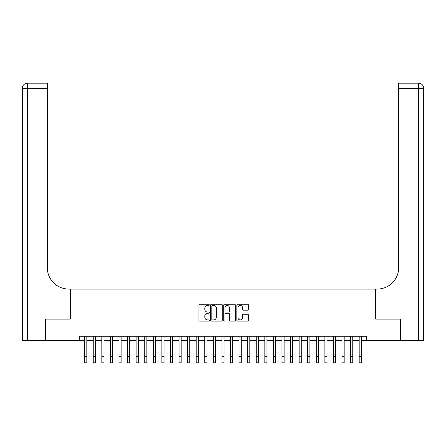 <?xml version="1.0" encoding="UTF-8"?>
<svg xmlns="http://www.w3.org/2000/svg" width="446" height="446" viewBox="0 0 446 446"><rect width="100%" height="100%" fill="white"/><g stroke="black" fill="none" stroke-linecap="round" stroke-linejoin="round"><path stroke-width="0.67" d="M209.274 304.841A0.591 0.591 0 0 0 208.683 304.25L199.736 304.25A0.842 0.842 0 0 0 198.894 305.092L198.894 320.25A0.842 0.842 0 0 0 199.736 321.092L208.683 321.092A0.591 0.591 0 0 0 209.274 320.501A0.591 0.591 0 0 0 208.683 319.91L207.529 319.91A2.693 2.693 0 0 1 204.831 317.217L204.831 315.952A2.693 2.693 0 0 1 207.529 313.259L208.683 313.259A0.591 0.591 0 0 0 209.274 312.668A0.591 0.591 0 0 0 208.683 312.077L207.529 312.077A2.693 2.693 0 0 1 204.831 309.385L204.831 308.125A2.693 2.693 0 0 1 207.529 305.426L208.683 305.426A0.591 0.591 0 0 0 209.274 304.841M247.608 310.187A0.842 0.842 0 0 0 248.45 309.346L248.45 305.092A0.842 0.842 0 0 0 247.608 304.25L237.673 304.25A0.842 0.842 0 0 0 236.832 305.092L236.832 320.25A0.842 0.842 0 0 0 237.673 321.092L247.608 321.092A0.842 0.842 0 0 0 248.45 320.25L248.45 315.11A0.842 0.842 0 0 0 247.608 314.268L243.354 314.268A0.842 0.842 0 0 0 242.512 315.11L242.512 317.658A2.252 2.252 0 0 1 240.26 319.91A2.252 2.252 0 0 1 238.008 317.658L238.008 307.679A2.252 2.252 0 0 1 240.26 305.426A2.252 2.252 0 0 1 242.512 307.679L242.512 309.346A0.842 0.842 0 0 0 243.354 310.187L247.608 310.187M79.304 340.549L45.637 340.549L45.637 319.102L70.301 319.102L70.301 289.08L375.699 289.08L375.699 319.102L400.363 319.102L400.363 340.549L366.696 340.549L366.696 336.262L79.304 336.262L79.304 340.549L84.668 340.549M222.264 305.092A0.842 0.842 0 0 0 221.422 304.25L211.482 304.25A0.842 0.842 0 0 0 210.64 305.092L210.64 320.25A0.842 0.842 0 0 0 211.482 321.092L221.422 321.092A0.842 0.842 0 0 0 222.264 320.25L222.264 305.092M224.578 304.25L234.518 304.25A0.842 0.842 0 0 1 235.36 305.092L235.36 320.25A0.842 0.842 0 0 1 234.518 321.092L230.264 321.092A0.842 0.842 0 0 1 229.422 320.25L229.422 314.101A0.842 0.842 0 0 0 228.581 313.259L225.76 313.259A0.842 0.842 0 0 0 224.918 314.101L224.918 320.501A0.591 0.591 0 0 1 224.327 321.092A0.591 0.591 0 0 1 223.736 320.501L223.736 305.092A0.842 0.842 0 0 1 224.578 304.25M86.814 340.549L93.247 340.549M95.388 340.549L101.827 340.549M103.968 340.549L110.402 340.549M112.548 340.549L118.982 340.549M121.128 340.549L127.562 340.549M129.708 340.549L136.141 340.549M138.282 340.549L144.721 340.549M146.862 340.549L153.296 340.549M155.442 340.549L161.876 340.549M164.022 340.549L170.456 340.549M172.602 340.549L179.036 340.549M181.176 340.549L187.61 340.549M189.756 340.549L196.19 340.549M198.336 340.549L204.77 340.549M206.916 340.549L213.35 340.549M215.496 340.549L221.93 340.549M224.07 340.549L230.504 340.549M232.65 340.549L239.084 340.549M241.23 340.549L247.664 340.549M249.81 340.549L256.244 340.549M258.39 340.549L264.824 340.549M266.964 340.549L273.398 340.549M275.544 340.549L281.978 340.549M284.124 340.549L290.558 340.549M292.704 340.549L299.138 340.549M301.279 340.549L307.718 340.549M309.858 340.549L316.292 340.549M318.438 340.549L324.872 340.549M327.018 340.549L333.452 340.549M335.598 340.549L342.032 340.549M344.173 340.549L350.612 340.549M352.753 340.549L359.186 340.549M361.332 340.549L366.696 340.549M212.413 305.426A0.591 0.591 0 0 0 211.822 306.017L211.822 319.319A0.591 0.591 0 0 0 212.413 319.91L213.634 319.91A2.693 2.693 0 0 0 216.327 317.217L216.327 308.125A2.693 2.693 0 0 0 213.634 305.426L212.413 305.426M229.422 307.723A2.252 2.252 0 0 0 227.17 305.471A2.252 2.252 0 0 0 224.918 307.723L224.918 311.236A0.842 0.842 0 0 0 225.76 312.077L228.581 312.077A0.842 0.842 0 0 0 229.422 311.236L229.422 307.723M84.668 356.376L86.814 356.376L86.814 362.81L84.668 362.81L84.668 336.262M86.814 356.376L86.814 336.262M45.375 319.102L70.212 319.102L70.212 289.08L68.756 289.08A21.447 21.447 0 0 1 47.309 267.633L47.309 88.336L27.446 88.336L27.446 340.549L45.375 340.549L45.375 319.102M27.446 340.549L22.3 340.549L22.3 88.336A5.146 5.146 0 0 1 27.446 83.19L47.309 83.19L47.309 88.336M47.309 83.19L27.446 83.19A5.146 5.146 0 0 0 22.3 88.336L27.446 88.336L27.446 83.19M68.756 289.08A21.447 21.447 0 0 1 47.309 267.633M423.7 289.08L423.7 88.336L423.7 340.549L400.625 340.549L400.625 319.102L375.788 319.102L375.788 289.08L377.244 289.08A21.447 21.447 0 0 0 398.691 267.633L398.691 83.19L418.554 83.19L398.691 83.19M377.244 289.08A21.447 21.447 0 0 0 398.691 267.633M423.7 88.336A5.146 5.146 0 0 0 418.554 83.19A5.146 5.146 0 0 1 423.7 88.336L398.691 88.336M93.247 356.376L95.388 356.376L95.388 362.81L93.247 362.81L93.247 336.262M95.388 356.376L95.388 336.262M101.827 356.376L103.968 356.376L103.968 362.81L101.827 362.81L101.827 336.262M103.968 356.376L103.968 336.262M110.402 356.376L112.548 356.376L112.548 362.81L110.402 362.81L110.402 336.262M112.548 356.376L112.548 336.262M118.982 356.376L121.128 356.376L121.128 362.81L118.982 362.81L118.982 336.262M121.128 356.376L121.128 336.262M127.562 356.376L129.708 356.376L129.708 362.81L127.562 362.81L127.562 336.262M129.708 356.376L129.708 336.262M136.141 356.376L138.282 356.376L138.282 362.81L136.141 362.81L136.141 336.262M138.282 356.376L138.282 336.262M144.721 356.376L146.862 356.376L146.862 362.81L144.721 362.81L144.721 336.262M146.862 356.376L146.862 336.262M153.296 356.376L155.442 356.376L155.442 362.81L153.296 362.81L153.296 336.262M155.442 356.376L155.442 336.262M161.876 356.376L164.022 356.376L164.022 362.81L161.876 362.81L161.876 336.262M164.022 356.376L164.022 336.262M170.456 356.376L172.602 356.376L172.602 362.81L170.456 362.81L170.456 336.262M172.602 356.376L172.602 336.262M179.036 356.376L181.176 356.376L181.176 362.81L179.036 362.81L179.036 336.262M181.176 356.376L181.176 336.262M187.61 356.376L189.756 356.376L189.756 362.81L187.61 362.81L187.61 336.262M189.756 356.376L189.756 336.262M196.19 356.376L198.336 356.376L198.336 362.81L196.19 362.81L196.19 336.262M198.336 356.376L198.336 336.262M204.77 356.376L206.916 356.376L206.916 362.81L204.77 362.81L204.77 336.262M206.916 356.376L206.916 336.262M213.35 356.376L215.496 356.376L215.496 362.81L213.35 362.81L213.35 336.262M215.496 356.376L215.496 336.262M221.93 356.376L224.07 356.376L224.07 362.81L221.93 362.81L221.93 336.262M224.07 356.376L224.07 336.262M230.504 356.376L232.65 356.376L232.65 362.81L230.504 362.81L230.504 336.262M232.65 356.376L232.65 336.262M239.084 356.376L241.23 356.376L241.23 362.81L239.084 362.81L239.084 336.262M241.23 356.376L241.23 336.262M247.664 356.376L249.81 356.376L249.81 362.81L247.664 362.81L247.664 336.262M249.81 356.376L249.81 336.262M256.244 356.376L258.39 356.376L258.39 362.81L256.244 362.81L256.244 336.262M258.39 356.376L258.39 336.262M264.824 356.376L266.964 356.376L266.964 362.81L264.824 362.81L264.824 336.262M266.964 356.376L266.964 336.262M273.398 356.376L275.544 356.376L275.544 362.81L273.398 362.81L273.398 336.262M275.544 356.376L275.544 336.262M281.978 356.376L284.124 356.376L284.124 362.81L281.978 362.81L281.978 336.262M284.124 356.376L284.124 336.262M290.558 356.376L292.704 356.376L292.704 362.81L290.558 362.81L290.558 336.262M292.704 356.376L292.704 336.262M299.138 356.376L301.279 356.376L301.279 362.81L299.138 362.81L299.138 336.262M301.279 356.376L301.279 336.262M307.718 356.376L309.858 356.376L309.858 362.81L307.718 362.81L307.718 336.262M309.858 356.376L309.858 336.262M316.292 356.376L318.438 356.376L318.438 362.81L316.292 362.81L316.292 336.262M318.438 356.376L318.438 336.262M324.872 356.376L327.018 356.376L327.018 362.81L324.872 362.81L324.872 336.262M327.018 356.376L327.018 336.262M333.452 356.376L335.598 356.376L335.598 362.81L333.452 362.81L333.452 336.262M335.598 356.376L335.598 336.262M342.032 356.376L344.173 356.376L344.173 362.81L342.032 362.81L342.032 336.262M344.173 356.376L344.173 336.262M350.612 356.376L352.753 356.376L352.753 362.81L350.612 362.81L350.612 336.262M352.753 356.376L352.753 336.262M359.186 356.376L361.332 356.376L361.332 362.81L359.186 362.81L359.186 336.262M361.332 356.376L361.332 336.262M418.554 340.549L418.554 83.19"/></g></svg>
